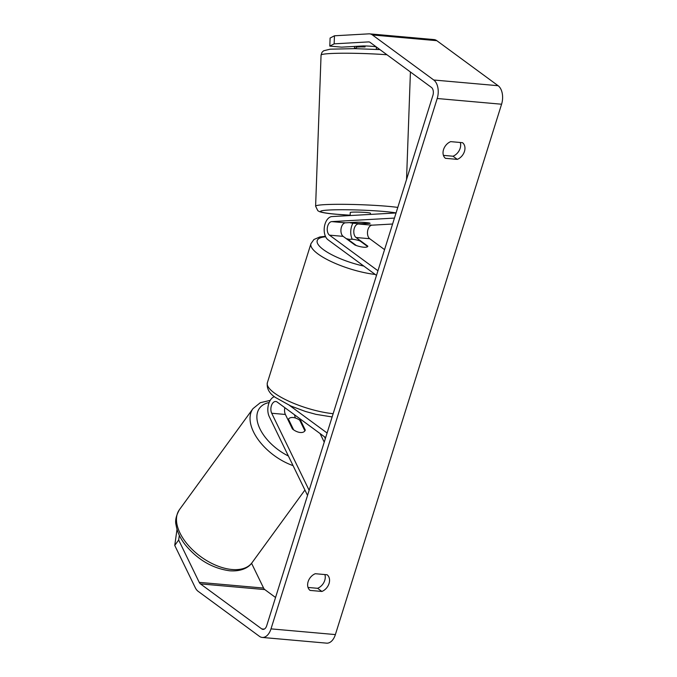 <?xml version="1.0" encoding="UTF-8"?>
<svg xmlns="http://www.w3.org/2000/svg" width="677" height="677" viewBox="0 0 677 677"><rect width="100%" height="100%" fill="white"/><g stroke="black" fill="none" stroke-linecap="round" stroke-linejoin="round"><path stroke-width="1.02" d="M299.716 418.606L305.285 430.073A10.104 5.712 -143.9 0 1 304.836 430.953A10.104 5.712 -143.9 0 1 300.309 432.501A10.104 5.712 -143.9 0 1 292.413 428.93L285.389 414.468A7.075 4.248 95.1 0 1 284.865 407.698M294.571 414.823A12.118 7.278 -84.9 0 0 295.392 417.997M309.144 490.309L271.705 413.249A7.075 4.248 95.1 0 1 271.477 405.498A7.075 4.248 95.1 0 1 275.767 401.495A7.075 4.248 95.1 0 1 277.172 402.045L325.645 437.647M307.536 495.429L269.26 416.617A12.118 7.278 95.1 0 1 268.439 404.711A12.118 7.278 95.1 0 1 274.397 396.671M289.553 405.438L327.093 433.009M324.241 442.132L320.069 433.551M305.285 430.073L304.828 430.707M370.091 223.308L370.091 223.3A10.104 0.702 -177.9 0 0 366.088 222.598A10.104 0.702 -177.9 0 0 357.211 222.166L345.448 222.826A7.075 4.248 -84.9 0 0 341.081 228.581A7.075 4.248 -84.9 0 0 343.154 236.366L354.976 245.04A10.104 2.759 17.4 0 0 367.831 246.267A10.104 2.759 17.4 0 0 367.848 246.183L356.034 237.509A7.075 4.248 95.1 0 1 353.953 229.723A7.075 4.248 95.1 0 1 358.319 223.969L370.091 223.308A10.104 0.702 -177.9 0 0 370.091 223.3M352.26 239.26A12.118 7.278 95.1 0 1 352.945 223.19M392.592 224.019L372.003 225.179A7.075 4.248 -84.9 0 0 367.636 230.942A7.075 4.248 -84.9 0 0 369.71 238.719L384.561 249.627M396.053 212.967L331.95 216.572A12.118 7.278 -84.9 0 0 324.461 226.448A12.118 7.278 -84.9 0 0 328.023 239.785L376.497 275.387M394.446 218.087L331.764 221.607A7.075 4.248 -84.9 0 0 327.397 227.37A7.075 4.248 -84.9 0 0 329.479 235.147L377.944 270.749M376.361 49.396L376.404 48.067A10.104 0.702 -177.9 0 0 376.302 47.965L376.336 46.958M353.893 223.283A10.104 0.702 -177.9 0 0 361.273 223.681L369.98 223.198A10.104 0.702 -177.9 0 0 366.088 222.598A10.104 0.702 -177.9 0 0 358.708 222.191L350.001 222.682A10.104 0.702 -177.9 0 0 353.893 223.283M370.404 214.414L370.446 213.23A10.104 0.702 -177.9 0 0 366.452 212.527A10.104 0.702 -177.9 0 0 355.874 212.079A10.104 0.702 -177.9 0 0 350.263 212.502L350.153 215.548M356.17 48.668L356.212 47.339A10.104 0.702 -177.9 0 1 365.03 46.958L365.072 45.951M356.364 46.324L356.33 47.238M462.535 142.686A10.104 7.591 -53.7 0 1 464.456 151.436A10.104 7.591 -53.7 0 1 457.305 159.374L445.458 158.325A10.104 7.591 -53.7 0 1 443.537 149.575A10.104 7.591 -53.7 0 1 450.687 141.637L462.535 142.686M460.267 142.483A10.104 7.591 -53.7 0 1 460.157 148.28A10.104 7.591 -53.7 0 1 453.006 156.218L443.427 155.371M329.047 583.515A10.104 7.591 126.3 0 0 327.126 574.765L315.287 573.715A10.104 7.591 126.3 0 0 308.128 581.661A10.104 7.591 126.3 0 0 310.058 590.403L321.897 591.461A10.104 7.591 126.3 0 0 329.047 583.515M308.027 587.45L317.598 588.305A10.104 7.591 126.3 0 0 324.757 580.358A10.104 7.591 126.3 0 0 324.858 574.57M179.329 535.338L178.669 540.026L199.224 582.355A6.059 3.639 -84.9 0 0 200.426 583.879L261.737 628.908A6.059 3.639 -84.9 0 0 262.947 629.39A6.059 3.639 -84.9 0 0 266.704 625.717L432.916 95.347A6.059 3.639 -84.9 0 0 431.435 87.418L370.116 42.389A6.059 3.639 -84.9 0 0 368.914 41.915A6.059 3.639 -84.9 0 0 368.593 41.906L334.159 43.844L329.809 46.104L341.623 47.153L363.566 45.926A10.104 0.702 2.1 0 1 376.353 46.967M178.669 540.026L174.742 545.417L195.306 587.746A14.141 8.488 -84.9 0 0 198.099 591.292L259.418 636.329A14.141 8.488 -84.9 0 0 262.236 637.438L326.61 643.15A14.141 8.488 -84.9 0 0 335.377 634.586L501.581 104.224A14.141 8.488 -84.9 0 0 498.128 85.717L436.817 40.679A14.141 8.488 -84.9 0 0 433.999 39.579L369.625 33.858A14.141 8.488 -84.9 0 0 368.88 33.85L334.455 35.788L334.159 43.844M262.236 637.438A14.141 8.488 -84.9 0 0 271.003 628.874L437.207 98.504A14.141 8.488 -84.9 0 0 433.754 80.004L372.443 34.967A14.141 8.488 -84.9 0 0 369.625 33.858M329.809 46.104L330.097 38.047L334.455 35.788M356.187 48.202L354.494 48.295L356.178 48.448M354.494 48.295L354.562 46.425M376.683 49.413L379.712 49.438M251.565 563.298L263.598 588.068A6.059 3.639 -84.9 0 0 264.8 589.591L275.547 597.486M174.742 545.417L177.019 529.355M317.598 588.305L321.897 591.461M453.006 156.218L457.305 159.374M288.436 419.156A10.104 5.712 -143.9 0 1 288.504 419.063A10.104 5.712 -143.9 0 1 293.023 417.514A10.104 5.712 -143.9 0 1 299.699 420.155L304.904 430.86A10.104 5.712 -143.9 0 1 304.836 430.953A10.104 5.712 -143.9 0 1 300.309 432.501A10.104 5.712 -143.9 0 1 293.632 429.861L288.436 419.156L287.97 419.791L288.504 419.063M348.723 239.929A10.104 2.759 -162.6 0 1 359.986 240.927L367.662 246.563A10.104 2.759 -162.6 0 1 356.39 245.565L348.723 239.929L348.587 240.352M271.705 413.249L285.389 414.468M358.319 223.969L372.003 225.179M356.034 237.509L369.71 238.719M329.479 235.147L343.154 236.366M331.764 221.607L345.448 222.826M397.788 207.416A44.953 3.131 -177.9 0 0 387.667 206.307A44.953 3.131 -177.9 0 0 340.59 204.31A44.953 3.131 -177.9 0 0 315.609 206.214L321.059 55.15A44.953 3.131 2.1 0 1 386.956 54.752M315.609 206.214L317.851 210.742L319.544 211.656C322.557 212.713 328.049 213.568 336.012 214.22L350.161 215.21A39.901 2.784 2.1 0 1 336.274 214.22A39.901 2.784 2.1 0 1 328.573 210.048A39.901 2.784 2.1 0 1 384.434 211.512A39.901 2.784 2.1 0 1 396.07 212.916M437.207 98.504L501.581 104.224M271.003 628.874L335.377 634.586M368.593 41.906L369.227 41.966M261.737 628.908L264.216 629.128M200.426 583.879L264.8 589.591M199.224 582.355L263.598 588.068M433.754 80.004L498.128 85.717M372.443 34.967L436.817 40.679M179.413 509.696A44.953 25.421 36.1 0 0 188.443 545.493A44.953 25.421 36.1 0 0 231.957 569.501A44.953 25.421 36.1 0 0 252.098 562.604C249.102 567.191 241.799 571.701 229.689 570.787C212.46 568.401 197.625 559.71 185.202 544.723C180.15 538.198 177.112 531.64 176.088 525.039C174.928 520.918 176.037 515.798 179.413 509.696L252.97 408.654L260.29 402.705L270.225 400.369M293.073 465.641A44.953 25.421 -143.9 0 1 252.97 408.654M269.158 402.51A39.901 22.561 36.1 0 0 258.479 425.376A39.901 22.561 36.1 0 0 288.385 456.002M325.282 438.789A39.901 22.561 36.1 0 0 324.571 436.86M375.227 274.456A44.953 12.296 -162.6 0 1 318.021 253.977A44.953 12.296 -162.6 0 1 310.938 243.712L267.347 382.793A44.953 12.296 17.4 0 0 274.439 393.058A44.953 12.296 17.4 0 0 333.143 413.698M349.315 239.548A39.901 10.917 17.4 0 0 346.658 238.939M325.654 236.798A39.901 10.917 17.4 0 0 323.496 249.695A39.901 10.917 17.4 0 0 363.837 266.086M406.538 179.498L410.423 71.982M321.059 55.15L321.99 52.349L323.614 50.792L330.148 49.184L354.723 48.642L379.949 49.607M304.921 490.046L252.098 562.604M267.347 382.793C266.569 388.539 269.277 393.439 275.471 397.484L290.865 406.022L305.488 411.481L316.015 414.358L332.128 416.947M310.938 243.712L313.933 239.497L319.815 236.967L325.425 236.298M346.243 238.626L349.679 239.43"/></g></svg>

